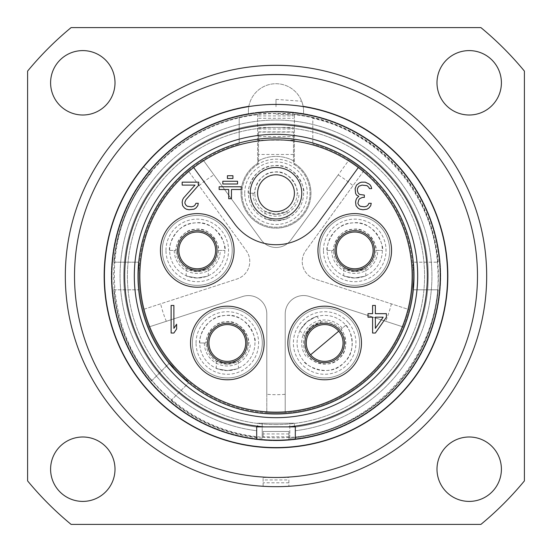 <?xml version="1.0" encoding="UTF-8"?>
<svg xmlns="http://www.w3.org/2000/svg" width="552" height="552" viewBox="0 0 552 552"><rect width="100%" height="100%" fill="white"/><g stroke="black" fill="none" stroke-linecap="round" stroke-linejoin="round"><path stroke-width="0.41" stroke-dasharray="2.76 2.07" d="M276 477.48A201.48 201.48 0 0 0 477.48 276A201.48 201.48 0 0 0 276 74.52A201.48 201.48 0 0 0 74.52 276A201.48 201.48 0 0 0 276 477.48M268.679 486.553L276 486.678A210.678 210.678 0 0 1 65.322 276A210.678 210.678 0 0 1 276 65.322A210.678 210.678 0 0 1 486.678 276A210.678 210.678 0 0 1 276 486.678A210.678 210.678 0 0 0 486.678 276A210.678 210.678 0 0 0 276 65.322A210.678 210.678 0 0 1 486.581 269.555A210.678 210.678 0 0 1 288.882 486.284L287.902 486.346M303.503 113.636A27.6 27.6 0 0 0 276 83.718A27.6 27.6 0 0 0 248.497 113.636A164.682 164.682 0 0 0 138.207 366.183A164.682 164.682 0 0 0 413.793 366.183A164.682 164.682 0 0 0 303.503 113.636A27.6 27.6 0 0 0 303.103 106.108C301.351 99.719 301.351 99.719 303.103 106.108C301.351 99.719 301.351 99.719 303.103 106.108A172.038 172.038 0 0 1 438.44 332.656A172.038 172.038 0 0 1 191.565 425.896A172.038 172.038 0 0 1 143.354 166.442L145.48 168.201L143.354 166.442A172.038 172.038 0 0 0 191.565 425.896A172.038 172.038 0 0 0 438.44 332.656A172.038 172.038 0 0 0 303.103 106.108A172.038 172.038 0 0 1 420.251 369.75A172.038 172.038 0 0 1 131.749 369.75A172.038 172.038 0 0 1 248.897 106.108A27.6 27.6 0 0 0 248.497 113.636A164.682 164.682 0 0 0 138.207 366.183A164.682 164.682 0 0 0 413.793 366.183A164.682 164.682 0 0 0 303.503 113.636M248.897 106.108A27.6 27.6 0 0 1 303.103 106.108A172.038 172.038 0 0 1 420.251 369.75A172.038 172.038 0 0 1 131.749 369.75A172.038 172.038 0 0 1 248.897 106.108M276 106.722L276 99.36L276 106.722M145.48 168.201L151.158 172.886L145.48 168.201M312.798 117.376L312.798 118.314L312.798 117.376A162.84 162.84 0 0 0 294.402 114.202L294.402 115.126L294.402 114.202A162.84 162.84 0 0 1 312.798 117.376A162.84 162.84 0 0 0 294.402 114.202A162.84 162.84 0 0 1 438.253 262.2L413.082 262.2L413.082 289.8L438.253 289.8A162.84 162.84 0 0 1 289.8 438.253A162.84 162.84 0 0 0 438.253 289.8L413.082 289.8L413.082 276A137.082 137.082 0 0 0 312.798 143.955A137.082 137.082 0 0 1 349.023 159.99L290.966 239.892A18.402 18.402 0 0 1 261.193 239.892L203.088 159.921A137.082 137.082 0 0 1 239.202 143.955A137.082 137.082 0 0 0 138.918 276L138.918 262.2L113.746 262.2A162.84 162.84 0 0 1 239.202 117.376L239.202 143.955L239.202 117.376A162.84 162.84 0 0 1 257.598 114.202A162.84 162.84 0 0 0 113.746 262.2L138.918 262.2L138.918 276A137.082 137.082 0 0 0 179.069 372.931L169.312 363.175L151.51 380.97A162.84 162.84 0 0 1 113.746 289.8A162.84 162.84 0 0 0 151.51 380.97L169.312 363.175L188.825 382.688L179.069 372.931A137.082 137.082 0 0 0 413.082 276L413.082 262.2L438.253 262.2A162.84 162.84 0 0 0 312.798 117.376L312.798 143.955L312.798 117.376M262.2 438.253A162.84 162.84 0 0 1 171.03 400.49A162.84 162.84 0 0 0 262.2 438.253L262.2 423.198L262.2 438.253M276 440.682A164.682 164.682 0 0 1 111.318 276A164.682 164.682 0 0 1 276 111.318A164.682 164.682 0 0 1 440.682 276A164.682 164.682 0 0 1 276 440.682A164.682 164.682 0 0 1 111.318 276A164.682 164.682 0 0 1 276 111.318L258.522 112.249L276 111.318L293.478 112.249L276 111.318A164.682 164.682 0 0 1 440.682 276A164.682 164.682 0 0 1 263.118 440.179L276 440.682L288.882 440.179A164.682 164.682 0 0 1 276 440.682M289.8 438.253L289.8 423.198L262.2 423.198L289.8 423.198L289.8 438.253M171.03 400.49L188.825 382.688L171.03 400.49M113.746 289.8L138.918 289.8L113.746 289.8M257.598 114.202L257.598 163.475A34.962 34.962 0 0 0 249.449 215.942A34.962 34.962 0 0 0 302.551 215.942A34.962 34.962 0 0 0 294.402 163.475L294.402 114.202L294.402 163.475A34.962 34.962 0 0 1 276 228.162A34.962 34.962 0 0 1 257.598 163.475L257.598 161.329A36.798 36.798 0 0 1 294.402 161.329A36.798 36.798 0 0 0 257.598 161.329L257.598 163.475A34.962 34.962 0 0 0 249.449 215.942A34.962 34.962 0 0 0 302.551 215.942A34.962 34.962 0 0 0 294.402 163.475A34.962 34.962 0 0 1 302.551 215.942A34.962 34.962 0 0 1 249.449 215.942A34.962 34.962 0 0 1 257.598 163.475L257.598 114.202M293.478 140.18L258.522 140.18L258.522 161.977A3.678 3.678 0 0 1 256.908 165.02A34.038 34.038 0 0 0 276 227.238A34.038 34.038 0 0 0 295.092 165.02A34.038 34.038 0 0 1 301.544 215.701A34.038 34.038 0 0 1 250.456 215.701A34.038 34.038 0 0 1 256.908 165.02L257.004 164.951A3.678 3.678 0 0 0 258.522 161.977L258.522 132.073L293.478 132.073L293.478 161.977A3.678 3.678 0 0 0 294.996 164.951L295.092 165.02A3.678 3.678 0 0 1 293.478 161.977L293.478 132.073M288.882 436.791L263.118 436.791L263.118 431.478L288.882 431.478L288.882 440.179L288.882 431.478L263.118 431.478L263.118 433.948L288.882 433.948M263.118 436.791L263.118 433.948M258.522 140.18L258.522 132.073M258.522 131.88L293.478 131.88M258.522 136.661L293.478 136.661M257.004 164.951A34.045 34.045 0 0 1 294.996 164.951M253.803 193.207L248.4 193.207A27.6 27.6 0 0 1 276 165.6A27.6 27.6 0 0 1 303.6 193.2A27.6 27.6 0 0 1 276 220.8A27.6 27.6 0 0 1 248.4 193.2C246.578 191.434 253.354 166.007 273.688 165.697C296.383 162.322 306.125 190.909 303.6 193.2A27.6 27.6 0 0 1 276 220.8A27.6 27.6 0 0 1 248.4 193.2L254.838 193.2C253.209 190.875 260.116 171.651 274.213 172.114C289.903 168.981 299.281 190.164 297.162 193.2L298.197 193.207M276 220.8C261.752 218.309 261.752 218.309 276 220.8C261.752 218.309 261.752 218.309 276 220.8C290.248 218.309 290.248 218.309 276 220.8C290.248 218.309 290.248 218.309 276 220.8M297.162 193.2A21.162 21.162 0 0 1 276 214.362A21.162 21.162 0 0 1 254.838 193.2A21.162 21.162 0 0 0 276 214.362A21.162 21.162 0 0 0 297.162 193.2A21.162 21.162 0 0 0 276 172.038A21.162 21.162 0 0 0 254.838 193.2M253.002 193.2A22.998 22.998 0 0 0 276 216.198A22.998 22.998 0 0 0 298.998 193.2M276 214.362L283.825 212.858L287.04 211.25L276 214.362L268.175 212.858L264.96 211.25L276 214.362M285.198 394.321L285.198 313.943A18.402 18.402 0 0 1 309.286 296.445L403.25 326.977A137.082 137.082 0 0 1 285.198 412.772L285.198 394.321A118.68 118.68 0 0 1 266.802 394.321L266.802 313.991A18.402 18.402 0 0 0 242.714 296.486L148.764 327.012L242.714 296.486A18.402 18.402 0 0 1 266.802 313.991L266.802 412.772A137.082 137.082 0 0 1 188.197 170.734L246.268 250.663A18.402 18.402 0 0 1 237.07 278.974L143.078 309.513L237.07 278.974A18.402 18.402 0 0 0 246.268 250.663L188.197 170.734A137.082 137.082 0 0 1 203.088 159.921L261.193 239.892A18.402 18.402 0 0 0 290.966 239.892L338.176 174.915A118.68 118.68 0 0 1 352.99 185.679L363.837 170.754A137.082 137.082 0 0 1 408.908 309.555L314.944 279.022A18.402 18.402 0 0 1 305.746 250.712L352.99 185.679M266.802 394.321L266.802 412.772A137.082 137.082 0 0 0 285.198 412.772L285.198 313.943A18.402 18.402 0 0 1 309.286 296.445L403.25 326.977A137.082 137.082 0 0 0 408.908 309.555L314.944 279.022A18.402 18.402 0 0 1 305.746 250.712L363.837 170.754A137.082 137.082 0 0 0 349.023 159.99L338.176 174.915M164.006 239.609A34.962 34.962 0 0 1 208.056 217.164A34.962 34.962 0 0 1 230.501 261.213A34.962 34.962 0 0 1 186.452 283.659A34.962 34.962 0 0 1 164.006 239.609A34.962 34.962 0 0 1 208.056 217.164A34.962 34.962 0 0 1 230.501 261.213A34.962 34.962 0 0 1 186.452 283.659A34.962 34.962 0 0 1 164.006 239.609M206.779 371.268A34.962 34.962 0 0 1 199.051 322.437A34.962 34.962 0 0 1 247.882 314.702A34.962 34.962 0 0 1 255.617 363.533A34.962 34.962 0 0 1 206.779 371.268A34.962 34.962 0 0 1 199.051 322.437A34.962 34.962 0 0 1 247.882 314.702A34.962 34.962 0 0 1 255.617 363.533A34.962 34.962 0 0 1 206.779 371.268M345.221 371.268A34.962 34.962 0 0 1 296.383 363.533A34.962 34.962 0 0 1 304.117 314.702A34.962 34.962 0 0 1 352.949 322.437A34.962 34.962 0 0 1 345.221 371.268A34.962 34.962 0 0 1 296.383 363.533A34.962 34.962 0 0 1 304.117 314.702A34.962 34.962 0 0 1 352.949 322.437A34.962 34.962 0 0 1 345.221 371.268M387.994 239.609A34.962 34.962 0 0 1 365.548 283.659A34.962 34.962 0 0 1 321.499 261.213A34.962 34.962 0 0 1 343.944 217.164A34.962 34.962 0 0 1 387.994 239.609A34.962 34.962 0 0 1 365.548 283.659A34.962 34.962 0 0 1 321.499 261.213A34.962 34.962 0 0 1 343.944 217.164A34.962 34.962 0 0 1 387.994 239.609M327.15 250.415A27.6 27.6 0 0 1 354.75 222.815A27.6 27.6 0 0 1 382.35 250.415A27.6 27.6 0 0 1 354.75 278.015A27.6 27.6 0 0 1 327.15 250.415C325.328 248.648 332.104 223.222 352.431 222.911C375.125 219.537 384.875 248.124 382.35 250.415A27.6 27.6 0 0 1 354.75 278.015A27.6 27.6 0 0 1 327.15 250.415L333.587 250.408C331.952 248.083 338.866 228.859 352.963 229.328C368.653 226.196 378.03 247.372 375.905 250.408L382.35 250.415M354.75 278.015C340.501 275.524 340.501 275.524 354.75 278.015C340.501 275.524 340.501 275.524 354.75 278.015C368.998 275.524 368.998 275.524 354.75 278.015C368.998 275.524 368.998 275.524 354.75 278.015M375.905 250.408A21.162 21.162 0 0 1 354.75 271.57A21.162 21.162 0 0 1 333.587 250.408A21.162 21.162 0 0 0 354.75 271.57A21.162 21.162 0 0 0 375.905 250.415A21.162 21.162 0 0 0 354.75 229.252A21.162 21.162 0 0 0 333.587 250.415M331.745 250.415A22.998 22.998 0 0 0 354.75 273.412A22.998 22.998 0 0 0 377.747 250.415M354.75 271.57L362.574 270.073L365.79 268.465L354.75 271.57L346.925 270.073L343.71 268.465L354.75 271.57M345.814 325.245A27.6 27.6 0 0 1 342.412 364.127A27.6 27.6 0 0 1 303.524 360.725A27.6 27.6 0 0 1 306.926 321.844A27.6 27.6 0 0 1 345.814 325.245C348.34 325.432 359.497 349.257 344.117 362.567C328.902 379.741 303.062 364.106 303.524 360.725A27.6 27.6 0 0 1 306.926 321.844A27.6 27.6 0 0 1 345.814 325.245L340.881 329.385C343.627 330.117 350.692 349.285 339.59 357.993C329.585 370.475 308.789 360.277 308.464 356.592L307.657 357.247M306.926 321.844C319.442 314.592 319.442 314.592 306.926 321.844C319.442 314.592 319.442 314.592 306.926 321.844C297.611 332.904 297.611 332.904 306.926 321.844C297.611 332.904 297.611 332.904 306.926 321.844M308.464 356.592A21.162 21.162 0 0 1 311.066 326.777A21.162 21.162 0 0 1 340.881 329.385A21.162 21.162 0 0 0 311.066 326.777A21.162 21.162 0 0 0 308.458 356.585A21.162 21.162 0 0 0 338.272 359.193A21.162 21.162 0 0 0 340.881 329.385M342.288 328.205A22.998 22.998 0 0 0 309.886 325.369A22.998 22.998 0 0 0 307.05 357.772M311.066 326.777L306.036 332.953L304.607 336.258L311.066 326.777L318.028 322.899L321.519 322.064L311.066 326.777M205.13 342.992L199.734 342.992A27.6 27.6 0 0 1 227.334 315.385A27.6 27.6 0 0 1 254.934 342.985A27.6 27.6 0 0 1 227.334 370.585A27.6 27.6 0 0 1 199.734 342.985C197.913 341.219 204.688 315.792 225.016 315.482C247.71 312.108 257.46 340.694 254.934 342.985A27.6 27.6 0 0 1 227.334 370.585A27.6 27.6 0 0 1 199.734 342.985L206.172 342.985C204.537 340.66 211.444 321.436 225.547 321.899C241.238 318.766 250.615 339.949 248.49 342.985L249.532 342.992M227.334 370.585C213.086 368.101 213.086 368.101 227.334 370.585C213.086 368.101 213.086 368.101 227.334 370.585C241.576 368.101 241.576 368.101 227.334 370.585C241.576 368.101 241.576 368.101 227.334 370.585M248.49 342.985A21.162 21.162 0 0 1 227.334 364.147A21.162 21.162 0 0 1 206.172 342.985A21.162 21.162 0 0 0 227.334 364.147A21.162 21.162 0 0 0 248.49 342.985A21.162 21.162 0 0 0 227.334 321.83A21.162 21.162 0 0 0 206.172 342.985M204.33 342.985A22.998 22.998 0 0 0 227.334 365.99A22.998 22.998 0 0 0 250.332 342.985M227.334 364.147L235.159 362.643L238.374 361.036L227.334 364.147L219.51 362.643L216.294 361.036L227.334 364.147M169.65 250.415A27.6 27.6 0 0 1 197.25 222.815A27.6 27.6 0 0 1 224.85 250.415A27.6 27.6 0 0 1 197.25 278.015A27.6 27.6 0 0 1 169.65 250.415C167.836 248.648 174.605 223.222 194.939 222.911C217.633 219.537 227.383 248.124 224.85 250.415A27.6 27.6 0 0 1 197.25 278.015A27.6 27.6 0 0 1 169.65 250.415L176.095 250.408C174.46 248.083 181.367 228.859 195.47 229.328C211.161 226.196 220.531 247.372 218.413 250.408L224.85 250.415M197.25 278.015C183.002 275.524 183.002 275.524 197.25 278.015C183.002 275.524 183.002 275.524 197.25 278.015C211.499 275.524 211.499 275.524 197.25 278.015C211.499 275.524 211.499 275.524 197.25 278.015M218.413 250.408A21.162 21.162 0 0 1 197.25 271.57A21.162 21.162 0 0 1 176.095 250.408A21.162 21.162 0 0 0 197.25 271.57A21.162 21.162 0 0 0 218.413 250.415A21.162 21.162 0 0 0 197.25 229.252A21.162 21.162 0 0 0 176.095 250.415M174.253 250.415A22.998 22.998 0 0 0 197.25 273.412A22.998 22.998 0 0 0 220.255 250.415M197.25 271.57L205.075 270.073L208.29 268.465L197.25 271.57L189.426 270.073L186.21 268.465L197.25 271.57M264.097 486.346L263.118 486.284A210.678 210.678 0 0 1 65.419 269.555A210.678 210.678 0 0 1 276 65.322A210.678 210.678 0 0 0 65.322 276A210.678 210.678 0 0 0 276 486.678M263.118 486.284L263.118 477.48L263.118 486.284M288.882 479.943L288.882 486.284L288.882 479.943L263.118 479.943M263.118 477.48L288.882 477.48L263.118 477.48M288.882 482.793L263.118 482.793M71.104 27.6L480.895 27.6A322.002 322.002 0 0 1 524.4 71.104L524.4 480.895A322.002 322.002 0 0 1 480.895 524.4L71.104 524.4A322.002 322.002 0 0 1 27.6 480.895L27.6 71.104A322.002 322.002 0 0 1 71.104 27.6M469.2 501.402A32.202 32.202 0 0 0 501.402 469.2A32.202 32.202 0 0 0 469.2 436.998A32.202 32.202 0 0 0 436.998 469.2A32.202 32.202 0 0 0 469.2 501.402M82.8 501.402A32.202 32.202 0 0 0 115.002 469.2A32.202 32.202 0 0 0 82.8 436.998A32.202 32.202 0 0 0 50.598 469.2A32.202 32.202 0 0 0 82.8 501.402M82.8 115.002A32.202 32.202 0 0 0 115.002 82.8A32.202 32.202 0 0 0 82.8 50.598A32.202 32.202 0 0 0 50.598 82.8A32.202 32.202 0 0 0 82.8 115.002M469.2 115.002A32.202 32.202 0 0 0 501.402 82.8A32.202 32.202 0 0 0 469.2 50.598A32.202 32.202 0 0 0 436.998 82.8A32.202 32.202 0 0 0 469.2 115.002M276 111.78A164.22 164.22 0 0 0 111.78 276A164.22 164.22 0 0 0 276 440.22A164.22 164.22 0 0 0 440.22 276A164.22 164.22 0 0 0 276 111.78A164.22 164.22 0 0 1 439.937 266.326A164.22 164.22 0 0 1 295.32 439.082L295.32 426.882L256.68 426.882L256.68 439.082A164.22 164.22 0 0 1 112.063 266.326A164.22 164.22 0 0 1 276 111.78M276 424.578A148.578 148.578 0 0 0 424.578 276A148.578 148.578 0 0 0 276 127.422A148.578 148.578 0 0 0 127.422 276A148.578 148.578 0 0 0 276 424.578A148.578 148.578 0 0 0 424.578 276A148.578 148.578 0 0 0 276 127.422A148.578 148.578 0 0 0 127.422 276A148.578 148.578 0 0 0 276 424.578M256.68 439.082A164.22 164.22 0 0 1 137.117 188.363A164.22 164.22 0 0 1 414.883 188.363A164.22 164.22 0 0 1 295.32 439.082L295.32 430.739A155.94 155.94 0 0 0 407.707 192.51A155.94 155.94 0 0 0 144.293 192.51A155.94 155.94 0 0 0 256.68 430.739L256.68 427.027L256.68 430.739A155.94 155.94 0 0 1 144.293 192.51A155.94 155.94 0 0 1 407.707 192.51A155.94 155.94 0 0 1 295.32 430.739L295.32 439.082A164.22 164.22 0 0 0 414.883 188.363A164.22 164.22 0 0 0 137.117 188.363A164.22 164.22 0 0 0 256.68 439.082L256.68 430.739L256.68 439.082A164.22 164.22 0 0 1 137.117 188.363A164.22 164.22 0 0 1 414.883 188.363A164.22 164.22 0 0 1 295.32 439.082M257.598 426.882L294.402 426.882L257.598 426.882L257.598 423.198L294.402 423.198L257.598 423.198M256.68 437.225A162.378 162.378 0 0 1 138.711 189.288A162.378 162.378 0 0 1 413.289 189.288A162.378 162.378 0 0 1 295.32 437.225M256.68 427.027A152.262 152.262 0 0 1 147.487 194.345A152.262 152.262 0 0 1 404.512 194.345A152.262 152.262 0 0 1 295.32 427.027A152.262 152.262 0 0 0 404.512 194.345A152.262 152.262 0 0 0 147.487 194.345A152.262 152.262 0 0 0 256.68 427.027A152.262 152.262 0 0 1 147.487 194.345A152.262 152.262 0 0 1 404.512 194.345A152.262 152.262 0 0 1 295.32 427.027M294.402 426.882L294.402 423.198M276 138A138 138 0 0 1 414 276A138 138 0 0 1 276 414A138 138 0 0 1 138 276A138 138 0 0 1 276 138M139.842 276A136.158 136.158 0 0 0 276 412.158A136.158 136.158 0 0 0 412.158 276A136.158 136.158 0 0 0 276 139.842A136.158 136.158 0 0 0 139.842 276M162.254 239.044A36.798 36.798 0 0 1 208.621 215.411A36.798 36.798 0 0 1 232.254 261.786A36.798 36.798 0 0 1 185.879 285.412A36.798 36.798 0 0 1 162.254 239.044M205.703 372.759A36.798 36.798 0 0 1 197.561 321.354A36.798 36.798 0 0 1 248.959 313.212A36.798 36.798 0 0 1 257.101 364.617A36.798 36.798 0 0 1 205.703 372.759M346.297 372.759A36.798 36.798 0 0 1 294.899 364.617A36.798 36.798 0 0 1 303.041 313.212A36.798 36.798 0 0 1 354.439 321.354A36.798 36.798 0 0 1 346.297 372.759M389.746 239.044A36.798 36.798 0 0 1 366.121 285.412A36.798 36.798 0 0 1 319.746 261.786A36.798 36.798 0 0 1 343.378 215.411A36.798 36.798 0 0 1 389.746 239.044M171.12 305.442L171.12 333.042L173.88 333.042L176.64 328.93L176.64 324.231L173.88 328.343L173.88 305.442L171.12 305.442M198.72 185.099L198.72 182.16L182.16 182.16L182.16 185.099L195.042 185.099L183.54 198.016L182.622 199.776L182.16 202.129L182.622 205.648L184.458 208L186.3 209.173L189.06 209.76L194.118 209.173L195.96 208L197.802 205.648L198.258 203.302L195.96 203.302L195.042 205.061L193.662 206.234L191.358 206.821L187.218 206.234L185.838 205.061L184.92 203.302L184.92 202.129L185.838 199.776L198.72 185.099M356.502 185.099L355.122 188.618L355.578 193.317L356.502 195.077L358.8 196.257L356.958 198.016L356.04 199.776L355.578 202.129L356.04 205.648L357.882 208L359.718 209.173L362.94 209.76L367.08 209.173L368.922 208L370.758 205.648L371.22 203.302L368.922 203.302L367.998 205.061L366.618 206.234L364.32 206.821L360.18 206.234L358.8 205.061L357.882 203.302L358.8 199.776L359.718 198.603L362.478 197.43L364.32 197.43L364.32 195.077L359.718 194.49L358.338 193.317L357.42 190.971L357.42 188.618L358.8 186.272L362.022 185.099L367.08 185.686L368.922 187.445L369.378 188.618L371.682 188.618L371.22 186.859L370.302 185.099L368.922 183.919L365.238 182.16L361.56 182.16L359.718 182.746L356.502 185.099M375.36 333.042L386.4 317.186L386.4 313.66L375.36 313.66L375.36 305.442L372.6 305.442L372.6 313.66L367.998 313.66L367.998 317.186L372.6 317.186L372.6 333.042L375.36 333.042M358.324 167.546L317.683 223.484A51.522 51.522 0 0 1 234.317 223.484L193.676 167.546M228.714 198.72L231.474 198.72L231.474 189.522L241.224 189.522L241.224 186.762L219.144 186.762L219.144 189.522L228.714 189.522L228.714 198.72M237.546 184.002L237.546 181.242L222.822 181.242L222.822 184.002L237.546 184.002M232.944 178.482L232.944 175.722L227.424 175.722L227.424 178.482L232.944 178.482M276 218.958A25.758 25.758 0 0 0 301.758 193.2A25.758 25.758 0 0 0 276 167.442A25.758 25.758 0 0 0 250.242 193.2A25.758 25.758 0 0 0 276 218.958M294.402 193.2A18.402 18.402 0 0 1 276 211.602A18.402 18.402 0 0 1 257.598 193.2A18.402 18.402 0 0 1 276 174.798A18.402 18.402 0 0 1 294.402 193.2M383.178 317.186L375.36 328.343L375.36 317.186L383.178 317.186M310.576 354.812A18.402 18.402 0 0 1 312.839 328.888A18.402 18.402 0 0 1 338.762 331.159A18.402 18.402 0 0 1 336.499 357.082A18.402 18.402 0 0 1 310.576 354.812M245.73 342.985A18.402 18.402 0 0 1 227.334 361.387A18.402 18.402 0 0 1 208.932 342.985A18.402 18.402 0 0 1 227.334 324.59A18.402 18.402 0 0 1 245.73 342.985M373.145 250.415A18.402 18.402 0 0 1 354.75 268.81A18.402 18.402 0 0 1 336.347 250.415A18.402 18.402 0 0 1 354.75 232.012A18.402 18.402 0 0 1 373.145 250.415M215.653 250.415A18.402 18.402 0 0 1 197.25 268.81A18.402 18.402 0 0 1 178.855 250.415A18.402 18.402 0 0 1 197.25 232.012A18.402 18.402 0 0 1 215.653 250.415M283.321 486.553L278.587 486.664M258.522 113.484L293.478 113.484M258.522 127.45L293.478 127.45M258.522 118.287L293.478 118.287M258.522 129.016L293.478 129.016M293.478 154.47L258.522 154.47M244.722 193.2A31.278 31.278 0 0 1 276 161.922A31.278 31.278 0 0 1 307.278 193.2A31.278 31.278 0 0 1 276 224.478A31.278 31.278 0 0 1 244.722 193.2M188.197 170.734A137.082 137.082 0 0 1 203.088 159.921M148.764 327.012A137.082 137.082 0 0 1 143.078 309.513M285.198 412.772A137.082 137.082 0 0 1 266.802 412.772M408.908 309.555A137.082 137.082 0 0 1 403.25 326.977M349.023 159.99A137.082 137.082 0 0 1 363.837 170.754M199.044 185.658A118.68 118.68 0 0 1 213.928 174.846M166.311 321.312A118.68 118.68 0 0 1 160.625 303.814M391.368 303.855A118.68 118.68 0 0 1 385.703 321.271M323.465 250.415A31.278 31.278 0 0 1 354.75 219.13A31.278 31.278 0 0 1 386.027 250.415A31.278 31.278 0 0 1 354.75 281.692A31.278 31.278 0 0 1 323.465 250.415M348.629 322.879A31.278 31.278 0 0 1 344.772 366.949A31.278 31.278 0 0 1 300.709 363.092A31.278 31.278 0 0 1 304.559 319.022A31.278 31.278 0 0 1 348.629 322.879M196.05 342.985A31.278 31.278 0 0 1 227.334 311.707A31.278 31.278 0 0 1 258.612 342.985A31.278 31.278 0 0 1 227.334 374.27A31.278 31.278 0 0 1 196.05 342.985M165.973 250.415A31.278 31.278 0 0 1 197.25 219.13A31.278 31.278 0 0 1 228.535 250.415A31.278 31.278 0 0 1 197.25 281.692A31.278 31.278 0 0 1 165.973 250.415M276 99.36L301.696 101.237M151.158 172.886C96.883 234.559 102.506 341.136 169.064 397.585C202.77 426.372 241.762 439.709 286.039 437.612C372.296 434.465 444.857 352.624 437.646 266.609C434.686 196.733 381.156 133.149 312.798 118.314M276 114.078L294.402 115.126M258.522 115.92L293.478 115.92M287.04 211.25L287.04 218.495M264.96 211.25L264.96 218.495M327.15 250.422L332.545 250.422M376.947 250.422L382.35 250.422M365.79 268.465L365.79 275.71M343.71 268.465L343.71 275.71M345.807 325.238L341.667 328.709M304.607 336.258L299.95 330.703M321.519 322.064L316.869 316.51M238.374 361.036L238.374 368.281M216.294 361.036L216.294 368.281M169.65 250.422L175.053 250.422M219.454 250.422L224.85 250.422M208.29 268.465L208.29 275.71M186.21 268.465L186.21 275.71"/><path stroke-width="0.83" d="M268.679 486.553L264.097 486.346M71.104 27.6L480.895 27.6A322.002 322.002 0 0 1 524.4 71.104L524.4 480.895A322.002 322.002 0 0 1 480.895 524.4L71.104 524.4A322.002 322.002 0 0 1 27.6 480.895L27.6 71.104A322.002 322.002 0 0 1 71.104 27.6M469.2 501.402A32.202 32.202 0 0 0 501.402 469.2A32.202 32.202 0 0 0 469.2 436.998A32.202 32.202 0 0 0 436.998 469.2A32.202 32.202 0 0 0 469.2 501.402M82.8 501.402A32.202 32.202 0 0 0 115.002 469.2A32.202 32.202 0 0 0 82.8 436.998A32.202 32.202 0 0 0 50.598 469.2A32.202 32.202 0 0 0 82.8 501.402M82.8 115.002A32.202 32.202 0 0 0 115.002 82.8A32.202 32.202 0 0 0 82.8 50.598A32.202 32.202 0 0 0 50.598 82.8A32.202 32.202 0 0 0 82.8 115.002M469.2 115.002A32.202 32.202 0 0 0 501.402 82.8A32.202 32.202 0 0 0 469.2 50.598A32.202 32.202 0 0 0 436.998 82.8A32.202 32.202 0 0 0 469.2 115.002M276 486.678A210.678 210.678 0 0 0 486.678 276A210.678 210.678 0 0 0 276 65.322A210.678 210.678 0 0 0 65.322 276A210.678 210.678 0 0 0 276 486.678L278.587 486.664M276 477.48A201.48 201.48 0 0 1 74.52 276A201.48 201.48 0 0 1 276 74.52A201.48 201.48 0 0 1 477.48 276A201.48 201.48 0 0 1 276 477.48M295.32 439.082A164.22 164.22 0 0 0 414.883 188.363A164.22 164.22 0 0 0 137.117 188.363A164.22 164.22 0 0 0 295.32 439.082L295.32 426.882L287.792 426.882A151.338 151.338 0 0 0 405.051 196.947A151.338 151.338 0 0 0 146.949 196.947A151.338 151.338 0 0 0 264.208 426.882L287.792 426.882M264.208 426.882L256.68 426.882L256.68 439.082M276 417.678A141.678 141.678 0 0 1 134.322 276A141.678 141.678 0 0 1 276 134.322A141.678 141.678 0 0 1 417.678 276A141.678 141.678 0 0 1 276 417.678M276 414A138 138 0 0 1 138 276A138 138 0 0 1 276 138A138 138 0 0 1 414 276A138 138 0 0 1 276 414M217.005 250.415A19.755 19.755 0 0 1 197.25 270.163A19.755 19.755 0 0 1 177.502 250.415A19.755 19.755 0 0 1 197.25 230.66A19.755 19.755 0 0 1 217.005 250.415M247.082 342.985A19.755 19.755 0 0 1 227.334 362.74A19.755 19.755 0 0 1 207.58 342.985A19.755 19.755 0 0 1 227.334 323.237A19.755 19.755 0 0 1 247.082 342.985M309.541 355.681A19.755 19.755 0 0 1 311.97 327.853A19.755 19.755 0 0 1 339.797 330.289A19.755 19.755 0 0 1 337.362 358.117A19.755 19.755 0 0 1 309.541 355.681M374.497 250.415A19.755 19.755 0 0 1 354.75 270.163A19.755 19.755 0 0 1 334.995 250.415A19.755 19.755 0 0 1 354.75 230.66A19.755 19.755 0 0 1 374.497 250.415M139.842 276A136.158 136.158 0 0 0 276 412.158A136.158 136.158 0 0 0 358.324 167.546A136.158 136.158 0 0 0 139.842 276M358.324 167.546L317.683 223.484A51.522 51.522 0 0 1 234.317 223.484L193.676 167.546M389.746 239.044A36.798 36.798 0 0 1 366.121 285.412A36.798 36.798 0 0 1 319.746 261.786A36.798 36.798 0 0 1 343.378 215.411A36.798 36.798 0 0 1 389.746 239.044M346.297 372.759A36.798 36.798 0 0 1 294.899 364.617A36.798 36.798 0 0 1 303.041 313.212A36.798 36.798 0 0 1 354.439 321.354A36.798 36.798 0 0 1 346.297 372.759M205.703 372.759A36.798 36.798 0 0 1 197.561 321.354A36.798 36.798 0 0 1 248.959 313.212A36.798 36.798 0 0 1 257.101 364.617A36.798 36.798 0 0 1 205.703 372.759M162.254 239.044A36.798 36.798 0 0 1 208.621 215.411A36.798 36.798 0 0 1 232.254 261.786A36.798 36.798 0 0 1 185.879 285.412A36.798 36.798 0 0 1 162.254 239.044M276 218.958A25.758 25.758 0 0 0 301.758 193.2A25.758 25.758 0 0 0 276 167.442A25.758 25.758 0 0 0 250.242 193.2A25.758 25.758 0 0 0 276 218.958M294.402 193.2A18.402 18.402 0 0 0 276 174.798A18.402 18.402 0 0 0 257.598 193.2A18.402 18.402 0 0 0 276 211.602A18.402 18.402 0 0 0 294.402 193.2A18.402 18.402 0 0 0 276 174.798A18.402 18.402 0 0 0 257.598 193.2M228.714 198.72L231.474 198.72L231.474 189.522L241.224 189.522L241.224 186.762L219.144 186.762L219.144 189.522L228.714 189.522L228.714 198.72M237.546 184.002L237.546 181.242L222.822 181.242L222.822 184.002L237.546 184.002M232.944 178.482L232.944 175.722L227.424 175.722L227.424 178.482L232.944 178.482M171.12 305.442L171.12 333.042L173.88 333.042L176.64 328.93L176.64 324.231L173.88 328.343L173.88 305.442L171.12 305.442M198.72 185.099L198.72 182.16L182.16 182.16L182.16 185.099L195.042 185.099L183.54 198.016L182.622 199.776L182.16 202.129L182.622 205.648L184.458 208L186.3 209.173L189.06 209.76L194.118 209.173L195.96 208L197.802 205.648L198.258 203.302L195.96 203.302L195.042 205.061L193.662 206.234L191.358 206.821L187.218 206.234L185.838 205.061L184.92 203.302L184.92 202.129L185.838 199.776L198.72 185.099M356.502 185.099L355.122 188.618L355.578 193.317L356.502 195.077L358.8 196.257L356.958 198.016L356.04 199.776L355.578 202.129L356.04 205.648L357.882 208L359.718 209.173L362.94 209.76L367.08 209.173L368.922 208L370.758 205.648L371.22 203.302L368.922 203.302L367.998 205.061L366.618 206.234L364.32 206.821L360.18 206.234L358.8 205.061L357.882 203.302L358.8 199.776L359.718 198.603L362.478 197.43L364.32 197.43L364.32 195.077L359.718 194.49L358.338 193.317L357.42 190.971L357.42 188.618L358.8 186.272L362.022 185.099L367.08 185.686L368.922 187.445L369.378 188.618L371.682 188.618L371.22 186.859L370.302 185.099L368.922 183.919L365.238 182.16L361.56 182.16L359.718 182.746L356.502 185.099M375.36 333.042L386.4 317.186L386.4 313.66L375.36 313.66L375.36 305.442L372.6 305.442L372.6 313.66L367.998 313.66L367.998 317.186L372.6 317.186L372.6 333.042L375.36 333.042M383.178 317.186L375.36 328.343L375.36 317.186L383.178 317.186M310.576 354.812A18.402 18.402 0 0 0 336.499 357.082A18.402 18.402 0 0 0 338.762 331.159A18.402 18.402 0 0 0 312.839 328.888A18.402 18.402 0 0 0 310.576 354.812A18.402 18.402 0 0 0 336.499 357.082A18.402 18.402 0 0 0 338.762 331.159L310.576 354.812M245.73 342.985A18.402 18.402 0 0 0 227.334 324.59A18.402 18.402 0 0 0 208.932 342.985A18.402 18.402 0 0 0 227.334 361.387A18.402 18.402 0 0 0 245.73 342.985A18.402 18.402 0 0 0 227.334 324.59A18.402 18.402 0 0 0 208.932 342.985M373.145 250.415A18.402 18.402 0 0 0 354.75 232.012A18.402 18.402 0 0 0 336.347 250.415A18.402 18.402 0 0 0 354.75 268.81A18.402 18.402 0 0 0 373.145 250.415A18.402 18.402 0 0 0 354.75 232.012A18.402 18.402 0 0 0 336.347 250.415M215.653 250.415A18.402 18.402 0 0 0 197.25 232.012A18.402 18.402 0 0 0 178.855 250.415A18.402 18.402 0 0 0 197.25 268.81A18.402 18.402 0 0 0 215.653 250.415A18.402 18.402 0 0 0 197.25 232.012A18.402 18.402 0 0 0 178.855 250.415M287.902 486.346L283.321 486.553M276 104.418A171.582 171.582 0 0 0 104.418 276A171.582 171.582 0 0 0 276 447.582A171.582 171.582 0 0 0 447.582 276A171.582 171.582 0 0 0 276 104.418"/></g></svg>
